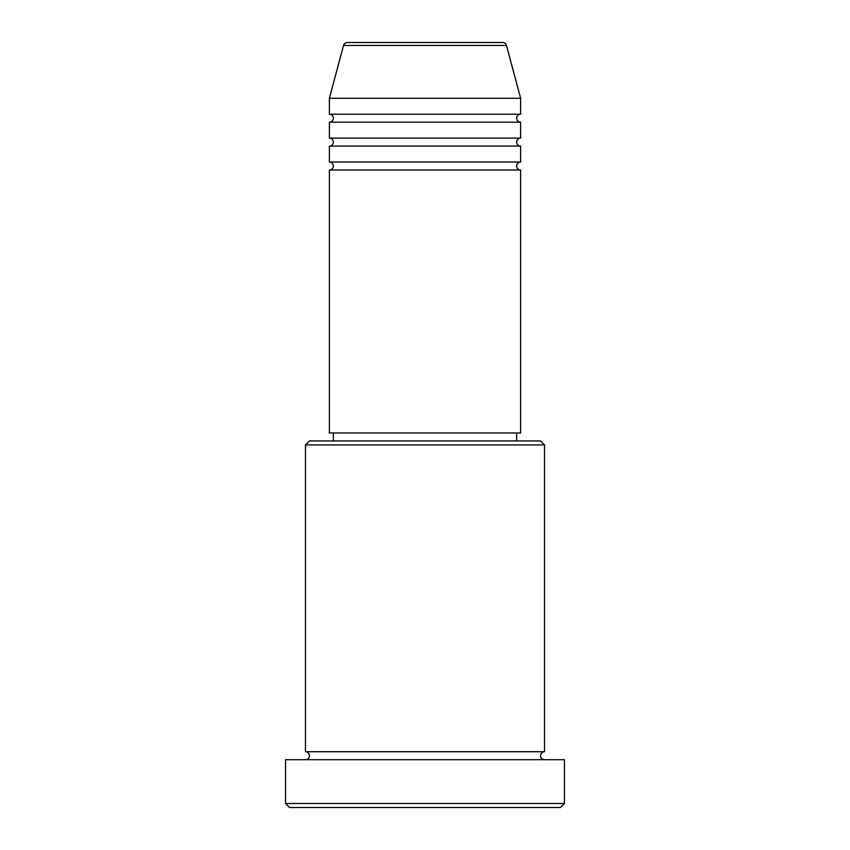 <?xml version="1.0" encoding="UTF-8"?>
<svg xmlns="http://www.w3.org/2000/svg" width="850" height="850" viewBox="0 0 850 850"><rect width="100%" height="100%" fill="white"/><g stroke="black" fill="none" stroke-linecap="round" stroke-linejoin="round"><path stroke-width="1.27" d="M506.473 45.454L343.527 45.454A3.984 3.984 0 0 1 347.374 42.5L502.626 42.5A3.984 3.984 0 0 1 506.473 45.454L520.625 98.281L329.375 98.281L329.375 114.219A3.984 3.984 0 0 1 333.359 118.203A3.984 3.984 0 0 1 329.375 122.188L329.375 138.125A3.984 3.984 0 0 1 333.359 142.109A3.984 3.984 0 0 1 329.375 146.094L329.375 162.031A3.984 3.984 0 0 1 333.359 166.016A3.984 3.984 0 0 1 329.375 170L329.375 432.969L520.625 432.969L520.625 170L329.375 170M520.625 98.281L520.625 114.219A3.984 3.984 0 0 0 516.641 118.203A3.984 3.984 0 0 0 520.625 122.188L520.625 138.125A3.984 3.984 0 0 0 516.641 142.109A3.984 3.984 0 0 0 520.625 146.094L520.625 162.031A3.984 3.984 0 0 0 516.641 166.016A3.984 3.984 0 0 0 520.625 170M305.469 444.922L309.453 440.938L540.547 440.938L544.531 444.922L305.469 444.922L305.469 751.719A3.984 3.984 0 0 1 309.453 755.703A3.984 3.984 0 0 1 305.469 759.688M560.469 807.5L289.531 807.5L285.547 803.516L564.453 803.516L560.469 807.5M544.531 444.922L544.531 751.719A3.984 3.984 0 0 0 540.547 755.703A3.984 3.984 0 0 0 544.531 759.688M520.625 146.094L329.375 146.094M520.625 162.031L329.375 162.031M333.359 432.969L333.359 440.938M516.641 432.969L516.641 440.938M544.531 751.719L305.469 751.719M564.453 803.516L564.453 759.688L285.547 759.688L285.547 803.516M343.527 45.454L329.375 98.281M520.625 114.219L329.375 114.219M520.625 122.188L329.375 122.188M520.625 138.125L329.375 138.125"/></g></svg>
